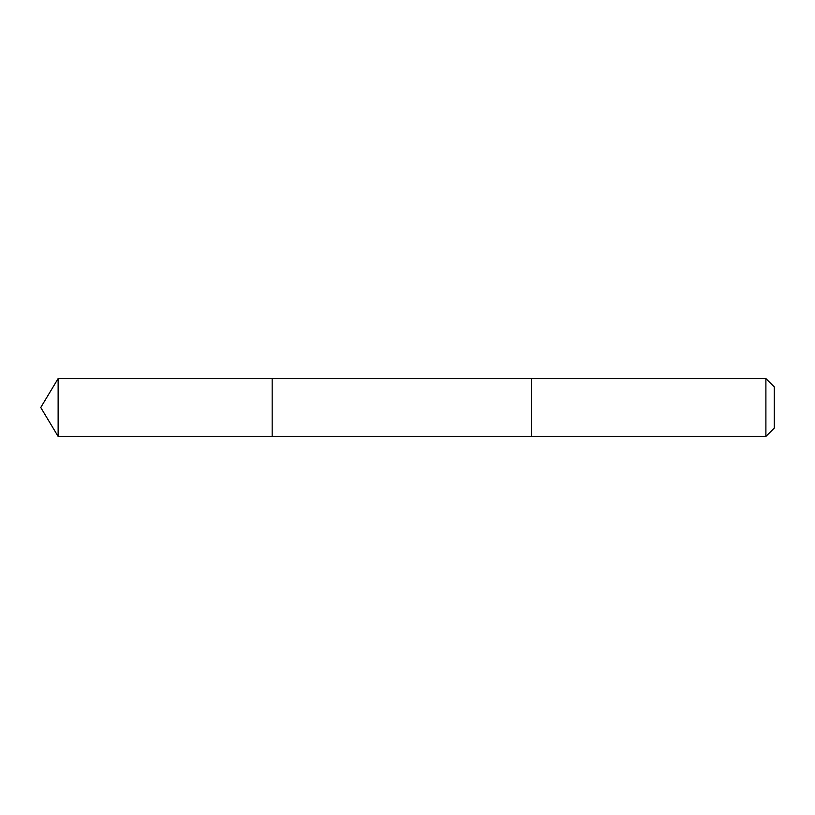 <?xml version="1.0" encoding="UTF-8"?>
<svg xmlns="http://www.w3.org/2000/svg" width="815" height="815" viewBox="0 0 815 815"><rect width="100%" height="100%" fill="white"/><g stroke="black" fill="none" stroke-linecap="round" stroke-linejoin="round"><path stroke-width="1.22" d="M272.169 408.03L272.169 378.578L58.13 378.578L58.13 436.422L272.169 436.422L272.169 378.578L531.37 378.578L531.37 436.422L272.169 436.422L272.169 408.03M531.37 378.578L531.37 436.422L765.896 436.422L765.896 378.578L531.37 378.578M765.896 378.578L774.25 386.921L774.25 428.079L765.896 436.422M272.169 436.422L58.13 436.422L40.75 407.5L58.13 436.422M40.75 407.5L58.13 378.578"/></g></svg>
